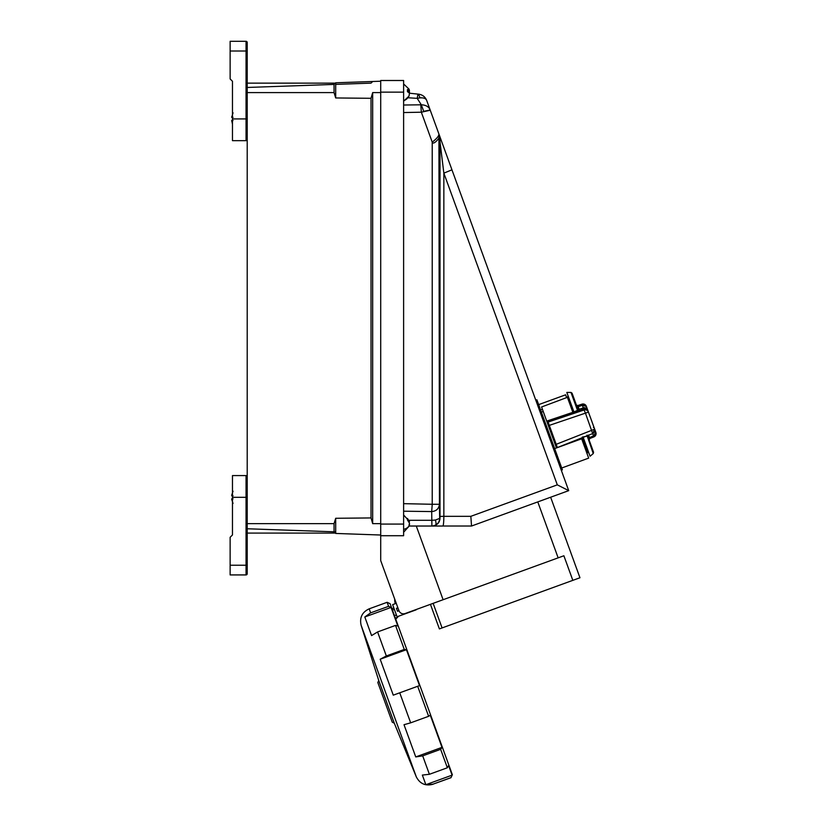 <?xml version="1.0" encoding="UTF-8"?>
<svg xmlns="http://www.w3.org/2000/svg" width="826" height="826" viewBox="0 0 826 826"><rect width="100%" height="100%" fill="white"/><g stroke="black" fill="none" stroke-linecap="round" stroke-linejoin="round"><path stroke-width="1.24" d="M588.577 435.219L589.434 437.574L593.522 435.963L595.866 432.452L588.05 410.976C586.687 408.25 585.107 407.228 583.311 407.899L583.662 408.891L578.231 411.265L577.632 410.708L570.972 392.422L566.832 392.422L573.76 411.451A1.167 0.527 -20 0 1 572.862 412.339L567.421 397.399L568.082 395.84M582.278 437.099L587.678 436.056L593.584 452.287L589.093 439.948M576.362 404.967L572.119 393.31L578.21 410.047L576.362 404.967L577.818 405.669L579.14 409.293L583.311 407.899L581.948 404.172L577.302 405.721L581.948 404.172L586.398 406.444L582.361 405.318L578.2 406.712L576.858 406.33L578.035 409.582L579.501 410.285L579.14 409.293L577.797 408.922M567.4 397.327L541.577 406.981L556.476 447.94M557.116 446.856L556.197 444.316L557.374 447.547L592.665 433.609L585.479 413.237L584.065 409.995L548.092 422.065L549.3 425.38L547.845 421.374L573.038 412.948L572.862 412.339L547.638 420.806L547.845 421.374M583.115 437.45L583.765 438.936M573.781 411.493L573.038 412.948A1.167 1.167 -20 0 0 573.76 411.451M579.666 410.749L578.21 410.047L573.843 411.978M557.374 447.547L592.665 433.598A3.49 3.49 -20 0 0 594.658 429.159L586.336 406.289L588.05 410.976L586.718 409.293L583.662 408.891L584.065 409.995A3.49 3.49 160 0 1 588.453 412.112L549.3 425.38L556.197 444.316L594.658 429.159L586.336 406.289A3.49 3.49 160 0 0 581.948 404.172M582.65 437.563A1.167 0.547 160 0 1 583.342 437.77M586.925 435.168L593.233 453.577L590.063 456.241L583.373 437.852M588.164 411.286L594.152 427.754L593.419 427.403M577.694 405.711L576.352 406.134L577.818 405.669L576.372 404.998L577.839 405.731L582 404.327A3.49 3.49 -20 0 1 586.398 406.444L588.05 410.976M587.73 436.221L588.649 438.751L589.434 437.574L589.103 439.99L587.503 435.591L587.73 436.221L588.515 435.044M594.255 428.033L595.866 432.452L594.658 429.159L592.665 433.598L593.863 436.902L589.774 438.513L589.103 439.99M595.866 432.452L593.863 436.902A3.49 3.49 -20 0 0 595.866 432.452L594.658 429.159M407.455 91.201L407.455 89.487L409.49 90.943L409.015 89.105L403.615 83.963L409.015 89.105L409.459 90.777M409.273 94.236L409.015 96.095L409.49 93.132L407.455 91.676L407.455 89.487M409.015 90.158L409.056 92.595M380.714 80.494L403.615 80.494L380.714 80.494L380.714 535.723L403.615 535.723L403.615 514.99L409.448 521.433L408.901 521.743M409.015 525.945A9.158 6.112 180 0 1 403.615 529.383L403.615 532.243L409.448 525.801L409.49 523.178L407.455 519.998L407.455 518.449L409.49 521.619M403.615 503.664L432.225 504.273L431.688 511.573C436.314 511.16 438.895 508.723 439.442 504.273L439.669 518.263A7.764 7.764 90 0 1 431.905 526.028L409.386 526.028M558.149 557.849L537.778 501.909L568.722 490.644L471.553 526.017L432.143 526.028C437.068 525.367 439.69 522.786 440 518.263L435.374 520.05L431.905 520.287L409.076 520.287M561.721 468.001L588.68 458.11L581.649 438.782L554.659 448.601M540.586 409.933L542.403 409.273M561.288 470.221L535.806 400.207L536.9 399.805L562.382 469.829L561.288 470.221L568.711 490.634L557.302 484.852L443.851 173.14L443.851 516.322L440.021 516.436M440 518.263L440.021 138.768L439.442 135.454L568.711 490.634L557.302 484.852L470.841 516.322L443.851 516.322A9.706 1.012 -90 0 1 443.841 517.055A9.706 1.012 -90 0 1 442.829 526.028L431.905 526.028L431.688 511.573L403.615 511.201M451.946 169.826L443.851 173.14L439.442 137.178C440 136.961 433.598 145.83 432.225 142.134C436.748 138.665 438.978 135.96 438.926 134.039L439.442 135.454M417.667 95.248L418.617 94.174L419.959 97.881C423.697 97.613 425.948 98.49 426.722 100.504C425.235 96.849 422.54 94.742 418.617 94.174C422.54 94.742 425.235 96.849 426.722 100.504L430.263 110.24L421.332 112.202L432.225 142.134L432.225 504.273L439.442 504.273L438.926 134.039M537.778 501.909L471.532 526.028L470.841 516.322M550.643 497.231L579.955 577.756L572.831 580.348L563.879 555.764L405.132 613.542A4.853 4.853 0 0 1 398.917 610.641L380.714 560.637L380.714 535.723M394.704 599.077A13.082 13.082 0 0 0 395.282 603.672L392.639 604.632L397.058 616.774L416.149 609.825A13.082 13.082 0 0 0 416.707 609.33L430.439 604.333L439.391 628.916L572.831 580.348M416.283 526.028L443.108 599.717M409.386 523.612L409.015 525.295M442.086 627.936L433.134 603.352M407.455 519.998L407.455 518.48M438.895 133.946L430.263 110.24C428.993 106.822 426.01 105.005 421.312 104.778L423.748 111.469M418.617 94.174L418.008 94.112L417.192 98.346L419.959 97.881L417.192 98.346L421.312 104.778L420.785 104.809L421.332 112.202L403.615 112.553M409.49 92.068L408.034 91.934M409.49 90.943L407.455 91.128M409.49 92.801L409.448 92.14M566.657 397.605L565.634 394.807L538.655 404.626M423.666 111.355L430.17 109.992L426.712 100.483M409.479 93.214L418.008 94.112M417.192 98.346L408.116 97.757M420.785 104.809L403.615 105.016M380.714 524.087L403.615 524.087L403.615 80.494M430.088 109.755L535.806 400.207M232.467 497.314L246.045 497.314L246.045 475.58A1.167 1.167 0 0 1 247.211 476.747A1.167 1.167 0 0 0 246.045 475.58L232.467 475.58L232.467 534.959L230.134 537.282L230.134 565.232L247.211 565.232L247.211 533.09L335.346 533.09M230.134 565.232L230.134 574.927L246.045 574.927A1.167 1.167 0 0 0 247.211 573.771L247.211 565.232M230.237 537.189L232.467 534.959L232.467 521.547M334.778 532.502L334.055 531.799L334.055 523.632L335.697 518.284L335.697 533.441L380.714 535.021M335.697 518.284L371.029 517.933L372.671 523.632L372.671 92.595L380.714 92.595M335.697 531.861L334.055 531.799L335.697 533.441M335.697 84.376L371.029 83.137L372.671 81.495L380.714 81.216L372.671 81.495C377.688 81.32 377.688 81.32 372.671 81.495C377.688 81.32 377.688 81.32 372.671 81.495L335.697 82.786L335.697 97.953L334.055 92.595L334.055 84.428L247.211 87.463L247.211 83.137L335.346 83.137M349.687 98.087L338.03 97.974M371.029 517.933L371.029 98.304L335.697 97.953M371.029 98.304L372.671 92.595M247.211 533.09L247.211 87.463M247.211 528.764L334.055 531.799M233.035 491.202L231.703 495.208M231.703 495.786L233.035 495.786L231.703 495.786M231.755 498.842L231.703 499.41L231.703 498.842L233.035 498.842M231.703 499.41L233.035 503.426M247.211 566.781L247.211 573.771M230.237 79.038L232.467 81.278L232.467 140.657L246.045 140.657A1.167 1.167 0 0 0 247.211 139.491M232.467 94.68L232.467 81.278L230.134 78.945L230.134 51.005L246.045 51.005L246.045 41.3A1.167 1.167 0 0 1 247.211 42.467L247.211 83.137M230.134 51.005L230.134 41.3L246.045 41.3M246.045 140.657L246.045 51.005L247.211 51.005L247.211 42.467M233.035 120.451L231.703 120.451L231.703 121.019L231.703 120.451L233.035 120.451M231.755 117.395L231.703 116.817L231.703 117.395L233.035 117.395M231.703 117.395L233.035 112.811M232.467 124.168L231.703 120.451M450.944 777.638L432.989 784.173L425.855 784.7L452.101 775.149L450.975 777.71L452.359 774.726L390.109 603.692L387.126 602.299L388.592 606.336L391.059 607.43L397.833 626.025L395.53 625.406L404.275 649.432L406.433 649.68L419.515 685.611L417.688 686.272L428.622 716.297L430.274 715.161L441.993 747.375L440.64 749.327L447.351 767.767L448.601 765.516L452.101 775.149M440.64 749.327L422.685 755.862L429.396 774.292L422.354 775.077L425.855 784.7M422.685 755.862L415.746 756.926L441.993 747.375M417.688 686.272L399.732 692.808L410.667 722.833L404.017 724.712L415.746 756.926M399.732 692.808L393.269 695.162L380.187 659.231L386.331 655.958L404.275 649.432M395.53 625.406L377.585 631.942L371.576 635.586L364.813 616.981L370.637 612.861L388.592 606.336M432.989 784.173L450.975 777.71M378.752 680.51L394.281 723.184L392.298 722.254L377.823 682.503L378.752 680.51L361.117 625.241L416.294 776.853C419.907 783.771 425.473 786.238 433.02 784.246M394.281 723.184L416.294 776.853M396.397 614.947L394.467 615.649M395.737 619.159A4.657 4.657 0 0 1 398.576 616.217L395.737 619.159M394.384 609.412L392.453 610.115M396.521 617.693L396.015 618.498M391.059 607.43L364.813 616.981M429.396 774.292L447.351 767.767M410.667 722.833L428.622 716.297M406.433 649.68L380.187 659.231M396.779 617.404L397.719 616.64M398.948 610.713L397.492 611.25L396.428 608.328L397.884 607.802M586.594 452.38L588.824 452.824A1.167 1.167 160 0 0 587.338 452.121L582.113 437.77M578.231 411.265L573.058 413.021M409.015 95.878A9.158 8.611 180 0 1 403.615 100.71M435.364 525.212A7.764 2.53 63.7 0 0 436.025 523.447A7.764 2.53 -116.3 0 0 435.374 520.05M403.615 92.13L380.714 92.13M246.045 574.927L246.045 497.314L247.211 497.314M380.714 523.632L372.671 523.632M247.211 92.595L334.055 92.595M247.211 523.632L334.055 523.632M232.467 118.923L247.211 118.923M377.585 631.942L386.331 655.958M361.117 625.241C359.434 617.631 362.118 612.159 369.17 608.834L370.637 612.861M593.233 453.577L593.584 452.287M570.972 392.422L572.067 393.186M593.863 436.902L589.774 438.513M409.015 96.095L403.615 101.226M541.381 412.133L543.209 411.472M430.17 109.992L429.716 108.733M334.055 84.428L335.697 82.786L372.671 81.495M391.927 608.69L393.857 607.988M369.17 608.834L387.126 602.299"/></g></svg>
